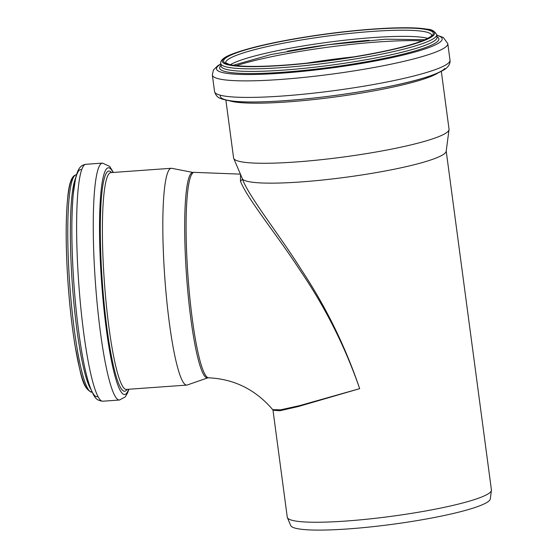 <?xml version="1.0" encoding="UTF-8"?>
<svg xmlns="http://www.w3.org/2000/svg" width="558" height="558" viewBox="0 0 558 558"><rect width="100%" height="100%" fill="white"/><g stroke="black" fill="none" stroke-linecap="round" stroke-linejoin="round"><path stroke-width="0.84" d="M240.303 174.131L194.156 172.359A102.986 13.518 -94.1 0 0 194.1 172.359A102.986 13.518 -94.1 0 0 189.064 289.644A102.986 13.518 -94.1 0 0 208.636 377.808C234.234 379.015 255.613 389.637 272.75 409.684L272.995 410.242L279.753 410.772L298.237 406.552L359.68 388.654L299.569 405.645L280.737 409.802L272.736 409.663M240.505 174.612L240.484 181.266L242.535 179.118L233.704 158.374A108.677 13.629 -7.6 0 0 337.478 157.795A108.677 13.629 -7.6 0 0 448.255 131.179A108.677 13.629 -7.6 0 0 449.03 129.644A108.677 13.629 -7.6 0 0 449.037 129.177L441.322 71.375M240.484 181.266C247.243 198.746 277.312 235.19 300.239 270.588C325.237 307.179 345.046 346.532 359.68 388.654C345.36 346.448 325.928 306.83 301.376 269.8C278.826 233.976 249.105 196.911 242.486 179.244M225.871 100.119L233.586 157.928A108.677 13.629 -7.6 0 0 233.704 158.374M242.535 179.118A102.986 12.918 -7.6 0 0 343.107 177.618A102.986 12.918 -7.6 0 0 445.437 152.732A102.986 12.918 -7.6 0 0 446.177 151.274L449.03 129.644M273.001 410.283L287.265 517.175A102.986 12.918 -7.6 0 0 287.377 517.601A102.986 12.918 -7.6 0 0 385.718 517.057A102.986 12.918 -7.6 0 0 490.684 491.835A102.986 12.918 -7.6 0 0 491.424 490.377A102.986 12.918 -7.6 0 0 491.424 489.938L446.205 151.051M287.377 517.601L290.711 525.559A100.733 12.639 -7.6 0 0 386.896 525.022A100.733 12.639 -7.6 0 0 489.568 500.352A100.733 12.639 -7.6 0 0 490.294 498.929L491.424 490.377M207.646 377.892L187.293 384.985A108.677 14.271 -94.1 0 1 186.797 385.09A108.677 14.271 -94.1 0 1 164.798 277.71A108.677 14.271 -94.1 0 1 171.264 168.286A108.677 14.271 -94.1 0 1 171.773 168.321L192.929 172.443M208.727 377.808L207.409 377.905A102.986 13.518 -94.1 0 1 186.56 276.147A102.986 13.518 -94.1 0 1 192.691 172.464L194.1 172.359M229.422 100.754A108.677 13.629 -7.6 0 0 335.093 96.973A108.677 13.629 -7.6 0 0 438.058 72.917M220.536 95.272A113.651 14.257 -7.6 0 0 322.838 97.008A113.651 14.257 -7.6 0 0 444.845 68.418M449.141 62.35A118.763 14.899 -7.6 0 0 449.999 60.159C450.32 62.287 449.622 64.442 447.9 66.611C446.051 68.383 446.351 68.906 438.56 72.693C434.312 74.584 428.893 76.495 422.301 78.434C387.803 88.862 317.886 99.484 270.783 101.521C252.146 102.4 238.036 102.1 228.459 100.607L222.077 99.087C220.912 98.32 216.678 98.396 214.558 91.575A118.763 14.899 -7.6 0 0 326.102 91.679A118.763 14.899 -7.6 0 0 449.141 62.35M214.558 91.575L212.347 75.03A118.763 14.899 -7.6 0 0 323.898 75.142A118.763 14.899 -7.6 0 0 446.937 45.805A118.763 14.899 -7.6 0 0 447.788 43.615L443.268 37.435L436.768 35.133M220.794 64.163A113.846 14.278 -7.6 0 0 306.977 70.915A113.846 14.278 -7.6 0 0 441.364 40.894A113.846 14.278 -7.6 0 0 436.795 35.342M220.968 65.516A110.603 13.873 -7.6 0 0 314.133 69.318A110.603 13.873 -7.6 0 0 438.121 40.873A110.603 13.873 -7.6 0 0 436.977 36.695M220.696 63.473L221.045 66.053A108.963 13.664 -7.6 0 0 323.382 66.151A108.963 13.664 -7.6 0 0 436.265 39.241A108.963 13.664 -7.6 0 0 437.047 37.233L436.705 34.652C434.661 31.143 431.606 29.337 427.519 29.239C419.253 27.754 406.412 27.384 388.996 28.123C361.521 29.414 331.843 32.671 299.96 37.902C270.463 42.882 248.373 48.079 233.676 53.498C224.609 56.721 220.284 60.048 220.696 63.473A108.963 13.664 -7.6 0 0 323.033 63.577A108.963 13.664 -7.6 0 0 435.924 36.661A108.963 13.664 -7.6 0 0 436.705 34.652M433.838 35.035A107.094 13.434 -7.6 0 0 286.924 40.211A107.094 13.434 -7.6 0 0 264.604 66.437A107.094 13.434 -7.6 0 0 433.838 35.035M432.555 35.182A105.783 13.266 -7.6 0 0 287.433 40.295A105.783 13.266 -7.6 0 0 265.385 66.2A105.783 13.266 -7.6 0 0 432.555 35.182M431.704 35.294A103.921 13.036 -7.6 0 0 326.974 36.144A103.921 13.036 -7.6 0 0 225.69 62.782L229.192 64.421C232.686 65.384 238.133 65.997 245.541 66.269C260.837 66.758 280.597 65.781 304.828 63.354C335.239 60.187 363.279 55.8 388.947 50.199C404.962 46.621 416.805 43.196 424.471 39.918C429.507 37.428 431.808 36.061 431.376 35.81L431.704 35.321M427.749 38.356A103.921 13.036 -7.6 0 0 327.797 42.296A103.921 13.036 -7.6 0 0 230.308 64.7M368.978 40.316A106.376 13.343 -7.6 0 0 287.398 51.21M422.141 40.867A113.72 14.264 -7.6 0 0 236.376 65.656M353.884 56.86A113.72 14.264 -7.6 0 0 306.447 63.187M186.797 385.09L126.373 389.421A108.677 14.271 -94.1 0 1 104.381 282.034A108.677 14.271 -94.1 0 1 110.847 172.617L171.264 168.286M127.064 389.372A110.386 14.494 -94.1 0 1 126.506 390.147A110.386 14.494 -94.1 0 1 102.149 279.809A110.386 14.494 -94.1 0 1 111.537 172.568M128.605 389.261A113.651 14.92 -94.1 0 1 126.506 393.39A113.651 14.92 -94.1 0 1 100.991 272.946A113.651 14.92 -94.1 0 1 113.079 172.457M128.898 389.24L127.622 392.86L125.215 396.933L119.454 400.023A118.763 15.589 -94.1 0 1 95.418 282.676A118.763 15.589 -94.1 0 1 102.484 163.103L109.682 166.41L113.365 172.436M119.454 400.023L102.825 401.216A118.763 15.589 -94.1 0 1 78.783 283.869A118.763 15.589 -94.1 0 1 85.848 164.296L102.484 163.103M97.922 396.396A113.846 14.947 -94.1 0 1 73.928 284.217A113.846 14.947 -94.1 0 1 81.684 169.765M90.766 389.086A108.963 14.306 -94.1 0 1 72.345 284.336A108.963 14.306 -94.1 0 1 75.644 178.023M92.063 392.155L91.805 392.176A108.963 14.306 -94.1 0 1 69.75 284.517A108.963 14.306 -94.1 0 1 76.237 174.814L76.495 174.793M88.855 390.272A107.094 14.062 -94.1 0 1 68.153 284.636A107.094 14.062 -94.1 0 1 73.586 177.123M449.999 60.159L447.788 43.615M220.759 63.954L217.704 65.76L213.393 70.064L212.347 75.03M424.987 39.688L385.69 39.206L328.125 44.724L271.118 54.489L233.328 65.265M102.825 401.216C95.509 400.505 94.651 396.152 93.632 395.148L90.584 388.626C87.034 379.105 83.763 364.89 80.777 345.981C77.478 324.847 75.023 301.725 73.419 276.608C71.389 243.169 71.34 215.639 73.258 194.01L75.588 178.253C78.239 167.03 81.384 165.168 85.848 164.296M91.805 392.176C81.852 388.584 80.666 372.388 75.156 346.372C71.508 324.045 68.906 299.304 67.337 272.151C65.691 241.781 65.802 217.111 67.657 198.146C68.913 183.268 71.773 175.491 76.237 174.814"/></g></svg>
